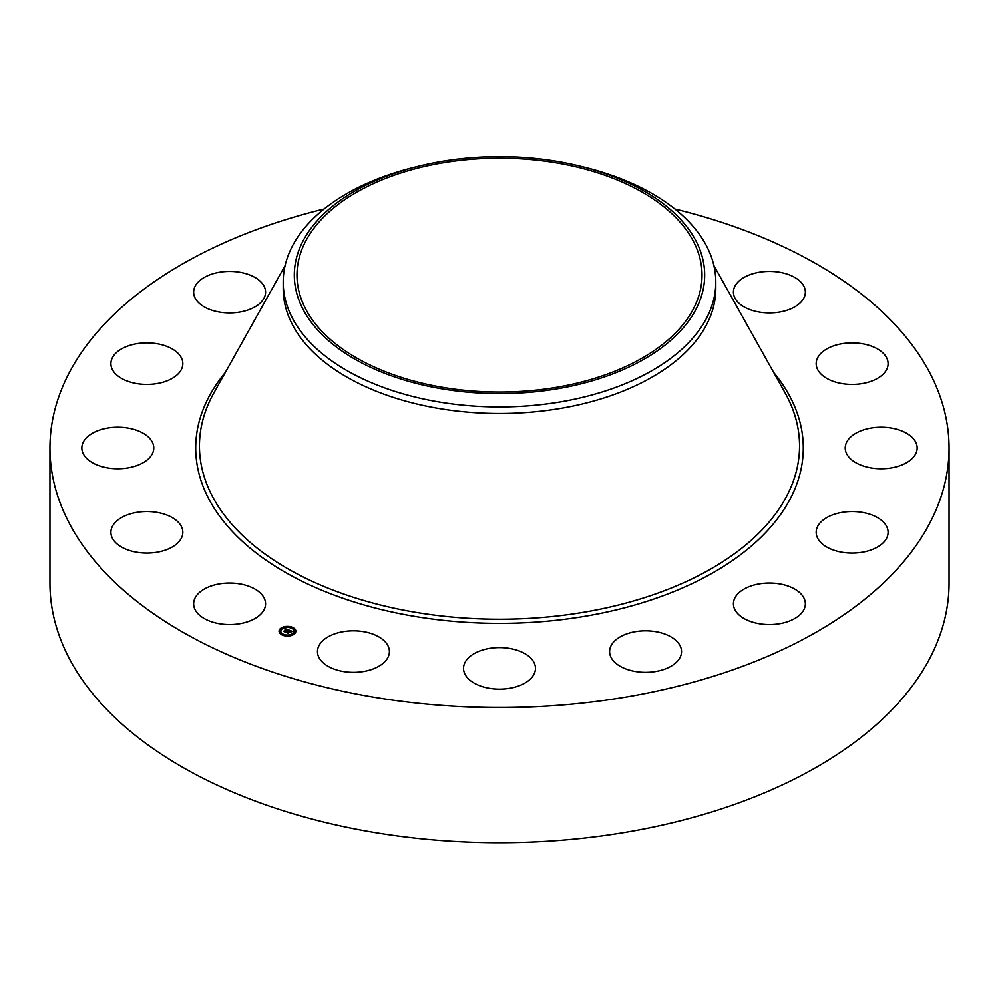 <?xml version="1.0" encoding="UTF-8"?>
<svg xmlns="http://www.w3.org/2000/svg" width="999" height="999" viewBox="0 0 999 999"><rect width="100%" height="100%" fill="white"/><g stroke="black" fill="none" stroke-linecap="round" stroke-linejoin="round"><path stroke-width="1.5" d="M264.111 597.964A35.964 20.767 180 0 1 265.572 603.808A35.964 20.767 180 0 1 234.715 624.363A35.964 20.767 180 0 1 195.092 609.652A35.964 20.767 180 0 1 193.644 603.808A35.964 20.767 180 0 1 224.488 583.254A35.964 20.767 180 0 1 264.111 597.964M674.899 209.003A449.55 259.54 180 0 1 949.05 447.977L949.05 583.166A449.55 259.54 180 0 1 626.061 832.217A449.55 259.54 180 0 1 49.95 583.166L49.95 447.977A449.55 259.54 180 0 1 324.101 209.003M949.05 447.977A449.55 259.54 180 0 1 626.061 697.027A449.55 259.54 180 0 1 49.95 447.977M579.183 165.946L583.503 167.008A216.296 124.875 180 0 1 715.796 282.08L715.796 288.624A216.296 124.875 180 0 1 560.389 408.441A216.296 124.875 180 0 1 283.204 288.624L283.204 282.08A216.296 124.875 180 0 1 291.958 246.915A216.296 124.875 180 0 1 415.497 167.008L419.817 165.946A205.195 118.469 180 0 1 579.183 165.946A205.195 118.469 180 0 1 696.39 308.466A205.195 118.469 180 0 1 441.733 388.798A205.195 118.469 180 0 1 302.61 241.77A205.195 118.469 180 0 1 419.817 165.946M715.796 282.08A216.296 124.875 180 0 1 707.042 317.232A216.296 124.875 180 0 1 560.389 401.898A216.296 124.875 180 0 1 283.204 282.08M556.518 387.312A202.522 116.92 180 0 1 296.978 275.125A202.522 116.92 180 0 1 442.482 162.924A202.522 116.92 180 0 1 702.022 275.125A202.522 116.92 180 0 1 556.518 387.312M816.383 361.426A35.964 20.767 180 0 1 854.07 342.919A35.964 20.767 180 0 1 888.099 363.648A35.964 20.767 180 0 1 887.899 365.871A35.964 20.767 180 0 1 850.211 384.39A35.964 20.767 180 0 1 816.171 363.648A35.964 20.767 180 0 1 816.383 361.426M149.363 457.942A35.964 20.767 180 0 1 108.903 468.106A35.964 20.767 180 0 1 81.843 447.977A35.964 20.767 180 0 1 86.251 438.024A35.964 20.767 180 0 1 126.698 427.859A35.964 20.767 180 0 1 153.771 447.977A35.964 20.767 180 0 1 149.363 457.942M849.637 438.024A35.964 20.767 180 0 1 890.097 427.859A35.964 20.767 180 0 1 917.157 447.977A35.964 20.767 180 0 1 912.749 457.942A35.964 20.767 180 0 1 872.302 468.106A35.964 20.767 180 0 1 845.229 447.977A35.964 20.767 180 0 1 849.637 438.024M169.418 379.82A35.964 20.767 180 0 1 131.331 382.38A35.964 20.767 180 0 1 110.901 363.648A35.964 20.767 180 0 1 124.301 347.477A35.964 20.767 180 0 1 162.387 344.917A35.964 20.767 180 0 1 182.829 363.648A35.964 20.767 180 0 1 169.418 379.82M829.582 516.146A35.964 20.767 180 0 1 867.669 513.586A35.964 20.767 180 0 1 888.099 532.317A35.964 20.767 180 0 1 874.699 548.488A35.964 20.767 180 0 1 836.613 551.048A35.964 20.767 180 0 1 816.171 532.317A35.964 20.767 180 0 1 829.582 516.146M239.723 312.088A35.964 20.767 180 0 1 193.644 292.158A35.964 20.767 180 0 1 219.48 272.24A35.964 20.767 180 0 1 265.572 292.158A35.964 20.767 180 0 1 239.723 312.088M759.277 583.878A35.964 20.767 180 0 1 805.356 603.808A35.964 20.767 180 0 1 779.52 623.726A35.964 20.767 180 0 1 733.428 603.808A35.964 20.767 180 0 1 759.277 583.878M649.425 630.931A35.964 20.767 180 0 1 681.53 651.573A35.964 20.767 180 0 1 641.72 672.215A35.964 20.767 180 0 1 609.602 651.573A35.964 20.767 180 0 1 649.425 630.931M516.745 650.124A35.964 20.767 180 0 1 535.464 668.356A35.964 20.767 180 0 1 482.255 686.575A35.964 20.767 180 0 1 463.536 668.356A35.964 20.767 180 0 1 516.745 650.124M381.443 638.548A35.964 20.767 180 0 1 389.398 651.573A35.964 20.767 180 0 1 365.397 671.153A35.964 20.767 180 0 1 325.424 664.597A35.964 20.767 180 0 1 317.47 651.573A35.964 20.767 180 0 1 341.471 631.992A35.964 20.767 180 0 1 381.443 638.548M734.889 298.002A35.964 20.767 180 0 1 733.428 292.158A35.964 20.767 180 0 1 764.285 271.603A35.964 20.767 180 0 1 803.908 286.313A35.964 20.767 180 0 1 805.356 292.158A35.964 20.767 180 0 1 774.512 312.712A35.964 20.767 180 0 1 734.889 298.002M182.617 534.54A35.964 20.767 180 0 1 144.93 553.046A35.964 20.767 180 0 1 110.901 532.317A35.964 20.767 180 0 1 111.101 530.094A35.964 20.767 180 0 1 148.789 511.575A35.964 20.767 180 0 1 182.829 532.317A35.964 20.767 180 0 1 182.617 534.54M294.43 633.903A8.392 4.845 180 0 1 285.002 635.851A8.392 4.845 180 0 1 279.046 631.218A8.392 4.845 180 0 1 280.457 628.521A8.392 4.845 180 0 1 289.885 626.573A8.392 4.845 180 0 1 295.841 631.218A8.392 4.845 180 0 1 294.43 633.903M292.944 633.329A6.618 3.821 180 0 1 285.527 634.865A6.618 3.821 180 0 1 280.831 631.218A6.618 3.821 180 0 1 281.943 629.095A6.618 3.821 180 0 1 289.36 627.559A6.618 3.821 180 0 1 294.056 631.218A6.618 3.821 180 0 1 292.944 633.329M288.786 630.019L287.138 629.582L285.04 631.805L283.641 631.268L286.338 629.482L285.115 629.407L286.488 629.345L284.977 629.333L285.165 628.621L288.786 630.019M288.823 630.207L287.799 630.494L288.861 630.144M287.737 630.119L285.239 632.092L283.666 631.418L285.127 631.98L287.724 629.982M292.282 631.343L291.171 631.668L289.972 630.656L289.023 631.48L290.047 630.819L291.109 631.493L290.072 630.906L289.285 631.58L290.572 631.655L289.722 632.392L288.848 631.63L287.949 632.891L286.451 632.317L289.123 630.119L292.282 631.343M292.245 631.555L291.184 631.818L292.245 631.555M289.847 632.554L290.684 631.743L289.847 632.554M288.936 631.88L288.162 633.229L286.388 632.542L288.049 633.104L289.56 632.117L288.936 631.88M292.033 627.772L291.109 627.609L292.033 627.772M294.106 633.778L293.169 633.616L294.106 633.778M295.229 630.531L294.293 630.369L295.229 630.531M283.691 634.977L282.767 634.815L283.691 634.977M289.335 635.626L288.399 635.464L289.335 635.626M280.781 628.646L281.706 628.808L280.781 628.646M285.552 626.798L286.488 626.96L285.552 626.798M279.658 631.892L280.594 632.055L279.658 631.892M288.236 631.618L289.273 630.506M288.087 631.868L288.212 631.193M287.275 632.642L288.087 631.455M284.403 631.568L286.338 629.482M295.829 631.418A8.392 4.845 0 0 0 292.12 627.597L292.033 627.859M291.383 627.347A8.392 4.845 0 0 0 286.426 626.81M285.552 627.21L285.464 626.96A8.392 4.845 0 0 0 280.956 628.546M280.707 628.733A8.392 4.845 0 0 0 280.457 628.933A8.392 4.845 0 0 0 279.058 631.418M280.831 631.418A6.618 3.821 0 0 0 280.831 631.63A6.618 3.821 0 0 0 283.142 634.527M283.504 635.489L283.778 634.815A6.618 3.821 0 0 0 288.411 635.401M289.323 635.289A6.618 3.821 0 0 0 292.944 633.753A6.618 3.821 0 0 0 294.056 631.63A6.618 3.821 0 0 0 294.043 631.418M293.256 633.878L293.918 634.29M294.38 630.619L295.229 630.619M280.781 629.058L281.618 629.058M279.658 632.305L280.507 632.305M713.898 265.559L785.027 392.744A300.05 173.227 180 0 1 583.978 612.212A300.05 173.227 180 0 1 284.49 566.82A300.05 173.227 180 0 1 213.973 392.744L285.102 265.559M773.701 372.477A303.783 175.387 180 0 1 585.027 616.271A303.783 175.387 180 0 1 268.256 561.713A303.783 175.387 180 0 1 225.299 372.477"/></g></svg>
